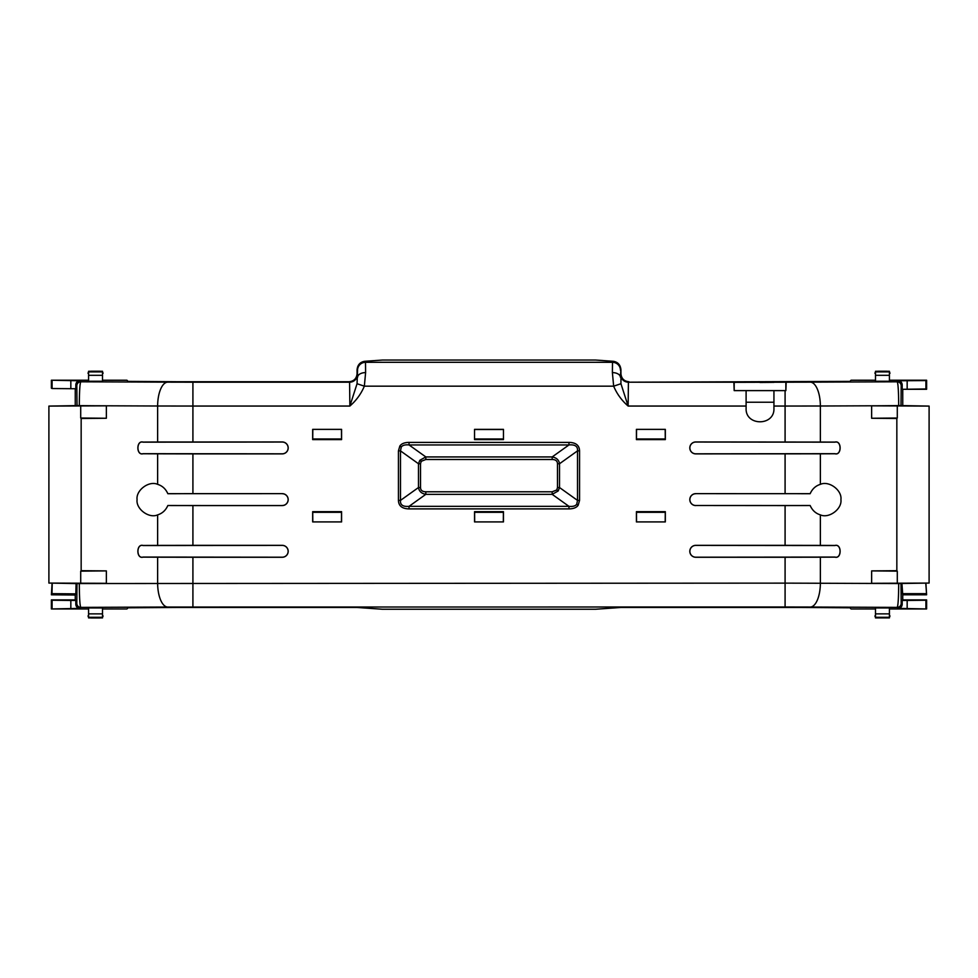 <?xml version="1.0" encoding="UTF-8"?>
<svg xmlns="http://www.w3.org/2000/svg" width="978" height="978" viewBox="0 0 978 978"><rect width="100%" height="100%" fill="white"/><g stroke="black" fill="none" stroke-linecap="round" stroke-linejoin="round"><path stroke-width="1.47" d="M52.078 583.34L51.394 594.807L75.257 595.015L75.257 599.893L51.382 599.893L51.382 608.952L87.996 608.952M890.004 608.952L926.618 608.952L898.22 608.389C900.616 608.145 901.936 606.812 902.193 604.416L901.19 603.414A3.973 3.973 135 0 1 897.217 607.387L810.297 607.032A23.863 10.086 -89.8 0 0 820.371 583.181L820.371 557.203L834.943 557.142C841.85 559.184 841.85 543.426 834.943 545.467L820.371 545.406L820.371 514.88C815.713 513.462 812.315 510.345 810.163 505.54L695.761 505.504L785.09 505.577L785.09 545.345L695.761 545.345A5.966 5.966 0 0 0 689.808 551.311A5.966 5.966 0 0 0 695.761 557.264L785.09 557.264L785.09 583.132L79.304 583.536C79.389 597.741 79.89 605.7 80.783 607.387L79.78 608.389L51.382 608.952M801.728 505.504L810.077 505.504M820.371 514.88C828.965 518.817 842.217 508.976 840.921 499.611C842.217 490.247 828.965 480.406 820.371 484.354L820.371 453.816L834.943 453.755C841.85 455.797 841.85 440.051 834.943 442.08L695.761 441.958A5.966 5.966 0 0 0 689.808 447.924A5.966 5.966 0 0 0 695.761 453.89L820.371 453.816M820.371 442.019L820.371 406.004L785.09 406.053L785.09 390.613L785.86 390.613L734.185 390.613L733.867 382.202L628.414 382.202L628.133 406.053L620.944 383.731L613.658 386.176C616.898 393.865 621.727 400.503 628.133 406.053L746.104 406.053L746.104 390.613L773.94 390.613L773.94 408.303C774.784 426.274 745.26 426.274 746.104 408.303L746.104 406.053M734.185 390.491L734.185 382.349L786.178 382.202L785.86 390.613M760.016 382.471L773.94 382.349L760.016 382.471M875.493 607.937L889.418 607.937M103.106 608.952L126.944 608.952L128.094 607.803L176.333 607.46L357.068 607.46L382.459 609.257L595.541 609.257L620.932 607.46L801.667 607.46L849.906 607.803L851.056 608.952L874.894 608.952M88.582 607.937L102.507 607.937M889.418 608.817L889.418 615.92M875.493 615.92L875.493 608.817M88.582 615.92L88.582 608.817M102.507 608.817L102.507 615.92M889.418 607.766L889.418 617.289L875.493 617.289L875.493 617.913L889.418 617.913L889.418 617.289M889.418 617.913L875.493 617.888M875.493 607.766L875.493 613.866L889.418 613.866M875.493 617.289L875.493 613.866M925.921 608.597L925.921 600.235L907.168 600.443L907.168 608.389M926.618 608.952L926.618 599.893L925.921 600.235M926.618 599.893L902.743 599.893L902.743 594.807L926.606 594.807L925.921 583.34M52.078 608.597L52.078 600.235L51.382 599.893M70.832 608.389L70.832 600.443L52.078 600.235M79.78 608.389C77.384 608.145 76.064 606.812 75.807 604.416L75.807 600.443L70.832 600.443M79.304 583.536L77.005 583.597L76.81 603.414A3.973 3.973 45 0 0 80.783 607.387L167.703 607.032A23.863 10.086 -90.2 0 1 157.629 583.181L157.629 557.203L143.057 557.142C136.15 559.184 136.15 543.426 143.057 545.467L143.057 545.541C136.248 543.536 136.248 559.074 143.057 557.069L282.239 557.203A5.892 5.892 0 0 0 288.131 551.311A5.892 5.892 0 0 0 282.239 545.406L143.057 545.541M898.22 608.389L897.217 607.387C898.11 605.7 898.611 597.741 898.696 583.536L785.09 583.132L785.09 606.983L167.703 607.032M907.168 600.443L902.193 600.443L902.193 604.416M102.507 607.766L102.507 617.289L88.582 617.289L88.582 617.913L102.507 617.913L102.507 617.289M102.507 617.913L88.582 617.888M88.582 607.766L88.582 613.866L102.507 613.866M88.582 617.289L88.582 613.866M695.761 557.203L834.943 557.069C841.752 559.074 841.752 543.536 834.943 545.541L695.761 545.406A5.892 5.892 0 0 0 689.869 551.311A5.892 5.892 0 0 0 695.761 557.203L695.761 557.264M695.761 453.816L834.943 453.682C841.752 455.687 841.752 440.149 834.943 442.166L695.761 442.032A5.892 5.892 0 0 0 689.869 447.924A5.892 5.892 0 0 0 695.761 453.816L695.761 453.89M925.775 583.34L926.606 594.807M902.743 594.807L901.924 583.548M75.257 595.015L75.832 593.866L51.968 593.658L51.394 594.807M51.968 593.658L52.225 583.34M77.005 583.597L48.9 583.071L106.357 583.316L106.357 570.895L81.162 570.687L81.162 418.474L106.357 418.266L106.357 405.846L94.89 405.748L157.629 406.004L157.629 442.019L143.057 442.08C136.15 440.051 136.15 455.797 143.057 453.755L157.629 453.816L157.629 484.354C149.035 480.406 135.783 490.247 137.079 499.611C135.783 508.976 149.035 518.817 157.629 514.88L157.629 545.406L143.057 545.467M77.005 405.564L79.304 405.625C79.401 391.249 79.89 383.315 80.783 381.799A3.973 3.973 -45 0 0 76.81 385.772L77.03 405.601L48.9 406.09L106.357 405.846M75.807 388.743L75.807 384.757C76.064 382.361 77.384 381.041 79.78 380.784L51.382 380.234L51.382 388.18L52.078 388.535L75.807 388.743M75.257 388.743L75.257 405.625M76.076 583.548L75.832 593.866M90.343 583.45L106.357 583.316M192.911 606.983L192.911 557.264L157.629 557.203M568.964 508.902C573.487 508.817 576.555 507.594 578.157 505.247L579.563 500.406L577.521 500.406L577.521 450.87C577.912 446.371 575.064 444.391 568.964 444.941L409.036 444.941L409.036 442.386C404.513 442.459 401.445 443.682 399.843 446.029L398.437 450.87L400.479 450.87L400.479 500.406C400.088 504.905 402.936 506.885 409.036 506.347L568.964 506.347C572.827 506.738 575.419 506.029 576.727 504.232L577.521 500.406L559.526 487.545L558.193 490.98L552.179 494.342L568.964 506.347L568.964 508.902L409.036 508.902L409.036 506.347L425.821 494.342C421.542 493.584 419.085 491.323 418.474 487.545L400.479 500.406L398.437 500.406C398.608 505.932 402.141 508.756 409.036 508.902M192.911 557.264L282.239 557.264A5.966 5.966 0 0 0 288.192 551.311A5.966 5.966 0 0 0 282.239 545.345L192.911 545.345L192.911 505.577L282.239 505.577A5.966 5.966 0 0 0 288.192 499.611A5.966 5.966 0 0 0 282.239 493.645L192.911 493.645L192.911 453.89L282.239 453.89A5.966 5.966 0 0 0 288.192 447.924A5.966 5.966 0 0 0 282.239 441.958L157.629 442.019M695.761 493.645L810.163 493.682L695.761 493.645A5.966 5.966 0 0 0 689.808 499.611A5.966 5.966 0 0 0 695.761 505.577M312.667 429.366L312.667 439.599L341.591 439.599L341.591 429.366L312.667 429.366L341.591 429.366M312.667 511.677L312.667 521.91L341.591 521.91L341.591 511.677L312.667 511.677L341.591 511.677M636.409 429.366L636.409 439.599L665.333 439.599L665.333 429.366L636.409 429.366L665.333 429.366M636.409 511.677L636.409 521.91L665.333 521.91L665.333 511.677L636.409 511.677L665.333 511.677M503.462 521.91L503.462 511.677L474.538 511.677L474.538 521.91L503.462 521.91L474.538 521.91M503.462 429.366L474.538 429.366L474.538 439.599L503.462 439.599L503.462 429.366L503.462 439.599M820.371 557.203L785.09 557.264M902.743 405.625L902.743 389.293L926.618 389.293L925.921 388.951L925.921 380.576L898.22 380.784C900.616 381.041 901.936 382.361 902.193 384.757L901.19 385.772L900.995 405.564L871.642 405.846L871.642 418.266L896.838 418.474L896.838 570.687L871.642 570.895L871.642 583.316L887.657 583.45M898.696 583.536L929.1 583.071L871.642 583.316M902.743 389.293L925.921 388.951M902.193 384.757L902.193 388.743M900.995 405.564L929.1 406.09L871.642 405.846M282.239 442.032L143.057 442.166C136.248 440.149 136.248 455.687 143.057 453.682L282.239 453.816A5.892 5.892 0 0 0 288.131 447.924A5.892 5.892 0 0 0 282.239 442.032L282.239 441.958M876.618 617.913L877.242 617.913M887.669 617.913L888.293 617.913M89.707 617.913L90.331 617.913M100.758 617.913L101.382 617.913M820.371 545.406L785.09 545.345M810.077 493.719L801.728 493.731M810.163 493.682C812.302 488.902 815.701 485.785 820.371 484.354M620.944 383.731L620.932 369.794C620.455 364.965 617.986 362.141 613.499 361.322L595.541 360.038L382.459 360.038L364.501 361.322C360.014 362.141 357.545 364.965 357.068 369.794L357.068 373.767C356.567 378.572 353.914 381.224 349.122 381.726L176.333 381.726L128.094 381.383L126.944 380.234L103.106 380.234M87.996 380.234L51.382 380.234M192.911 441.958L192.911 406.053L157.629 406.004A23.863 10.086 -89.8 0 1 167.703 382.154L80.783 381.799L79.78 380.784M79.304 405.625L94.89 405.748M80.709 406.09L80.709 418.022L106.357 418.266M81.162 570.687L81.162 418.474M80.709 583.071L80.709 571.14L106.357 570.895M192.911 545.345L157.629 545.406M192.911 505.577L167.837 505.54C165.698 510.333 162.299 513.438 157.629 514.88M157.629 484.354C162.287 485.773 165.685 488.878 167.837 493.682L282.239 493.645M282.239 505.577L167.837 505.54M192.911 453.89L157.629 453.816M167.837 493.682L192.911 493.645M48.9 406.09L48.9 583.071M568.964 442.386L568.964 444.941L552.179 456.934C556.458 457.692 558.915 459.966 559.526 463.743L577.521 450.87L579.563 450.87C579.392 445.357 575.859 442.521 568.964 442.386L409.036 442.386M401.273 447.044L400.479 450.87L418.474 463.743L419.806 460.308L425.821 456.934L425.821 459.489L552.179 459.489L552.179 456.934L425.821 456.934L409.036 444.941C405.173 444.55 402.581 445.247 401.273 447.044L399.843 446.029M746.104 390.613L734.185 390.613M364.501 361.322L365.491 362.312L365.613 372.594L364.342 386.176L357.056 383.731L349.867 406.053L349.586 382.202L192.911 382.202L192.911 406.053L349.867 406.053C356.273 400.503 361.102 393.865 364.342 386.176L613.658 386.176L612.387 372.594L612.509 362.312L365.491 362.312A7.958 7.946 135 0 0 357.545 370.271L357.056 383.731M167.923 493.719L176.272 493.719M282.239 505.504A5.892 5.892 0 0 0 288.131 499.611A5.892 5.892 0 0 0 282.239 493.719M176.272 505.504L167.923 505.504M810.163 505.54L785.09 505.577M695.761 493.719A5.892 5.892 0 0 0 689.869 499.611A5.892 5.892 0 0 0 695.761 505.504M785.09 390.613L773.94 390.613M341.591 439.599L312.667 439.599M312.728 439.538L312.813 429.513M341.444 429.513L341.518 439.538M341.591 521.91L312.667 521.91M312.813 521.763L312.728 511.751M341.518 511.751L341.444 521.763M665.333 439.599L636.409 439.599M636.482 439.538L636.556 429.513M665.187 429.513L665.272 439.538M665.333 521.91L636.409 521.91M636.556 521.763L636.482 511.751M665.272 511.751L665.187 521.763M474.538 511.677L503.462 511.677M503.389 511.751L503.315 521.763M474.685 521.763L474.611 511.751M474.538 439.599L474.538 429.366M474.685 429.513L503.315 429.513M503.389 439.538L474.611 439.538M897.291 583.071L897.291 571.14L871.642 570.895M896.838 418.474L896.838 570.687M897.291 406.09L897.291 418.022L871.642 418.266M898.696 405.625C898.611 391.432 898.11 383.486 897.217 381.799L810.297 382.154A23.863 10.086 89.8 0 1 820.371 406.004L883.11 405.748M929.1 583.071L929.1 406.09M926.618 389.293L926.618 380.234L890.004 380.234M874.894 380.234L851.056 380.234L849.906 381.383L628.414 382.202A7.958 7.946 -135 0 1 620.455 374.244M901.19 385.772A3.973 3.973 -135 0 0 897.217 381.799L898.22 380.784M99.89 617.962L91.198 617.962L99.89 617.962M102.507 381.249L88.582 381.249M52.078 388.535L52.078 380.576M88.582 380.369L88.582 373.254M102.507 373.254L102.507 380.369M70.832 388.743L70.832 380.784M889.418 373.254L889.418 380.369M875.493 380.369L875.493 373.254M889.418 381.249L875.493 381.249M925.921 380.576L926.618 380.234M620.932 369.794L620.345 377.117A7.958 4.523 -179.7 0 0 612.387 372.594M365.613 372.594A7.958 4.523 179.7 0 0 357.655 377.117L357.545 374.244A7.958 7.946 135 0 1 349.586 382.202L349.122 381.726M665.187 438.975L636.556 438.975M503.315 438.975L474.685 438.975M341.444 438.975L312.813 438.975M341.444 512.301L312.813 512.301M474.685 512.301L503.315 512.301M636.556 512.301L665.187 512.301M907.168 380.784L907.168 388.743M88.582 381.42L88.582 375.307L102.507 375.307L102.507 381.42M102.507 375.307L102.507 371.273L88.582 371.273L88.582 375.307M552.179 459.489C555.626 459.562 557.399 460.98 557.484 463.743L559.526 463.743L559.526 487.545L557.484 487.545L556.775 489.966L552.179 491.787L552.179 494.342L425.821 494.342L425.821 491.787C422.374 491.714 420.601 490.308 420.516 487.545L418.474 487.545L418.474 463.743L420.516 463.743L421.225 461.323L425.821 459.489M620.932 373.767C621.433 378.572 624.086 381.224 628.878 381.726M875.493 381.42L875.493 375.307L889.418 375.307L889.418 381.42M889.418 375.307L889.418 371.273L875.493 371.273L875.493 375.307M101.382 371.273L100.758 371.273M90.331 371.273L89.707 371.273M888.293 371.273L887.669 371.273M877.242 371.273L876.618 371.273M99.89 371.224L91.198 371.224L99.89 371.224M886.801 371.273L878.11 371.224L886.838 371.224M746.104 402.227L773.94 402.227M810.297 607.032L785.09 606.983M76.81 603.414L75.807 604.416M902.168 593.658L926.032 593.658M76.81 385.772L75.807 384.757M579.563 500.406L579.563 450.87M398.437 450.87L398.437 500.406M785.09 453.89L785.09 493.645M773.94 406.053L785.09 406.053L785.09 441.958M901.19 603.414L900.995 583.597M578.157 505.247L576.727 504.232M167.703 382.154L192.911 382.202M786.178 382.202L810.297 382.154M620.455 370.271A7.958 7.946 -135 0 0 612.509 362.312L613.499 361.322M557.484 463.743L557.484 487.545M558.193 490.98L556.775 489.966M552.179 491.787L425.821 491.787M420.516 487.545L420.516 463.743M419.806 460.308L421.225 461.323M785.86 390.491L785.86 382.349M102.507 371.884L88.582 371.884M889.418 371.884L875.493 371.884M102.507 371.298L88.582 371.298M889.418 371.298L875.493 371.298M874.894 615.944L875.493 617.362M889.418 617.362L890.004 615.944M87.996 615.944L88.582 617.362M102.507 617.362L103.106 615.944M103.106 373.241L102.507 371.823M88.582 371.823L87.996 373.241M890.004 373.241L889.418 371.823M875.493 371.823L874.894 373.241"/></g></svg>
